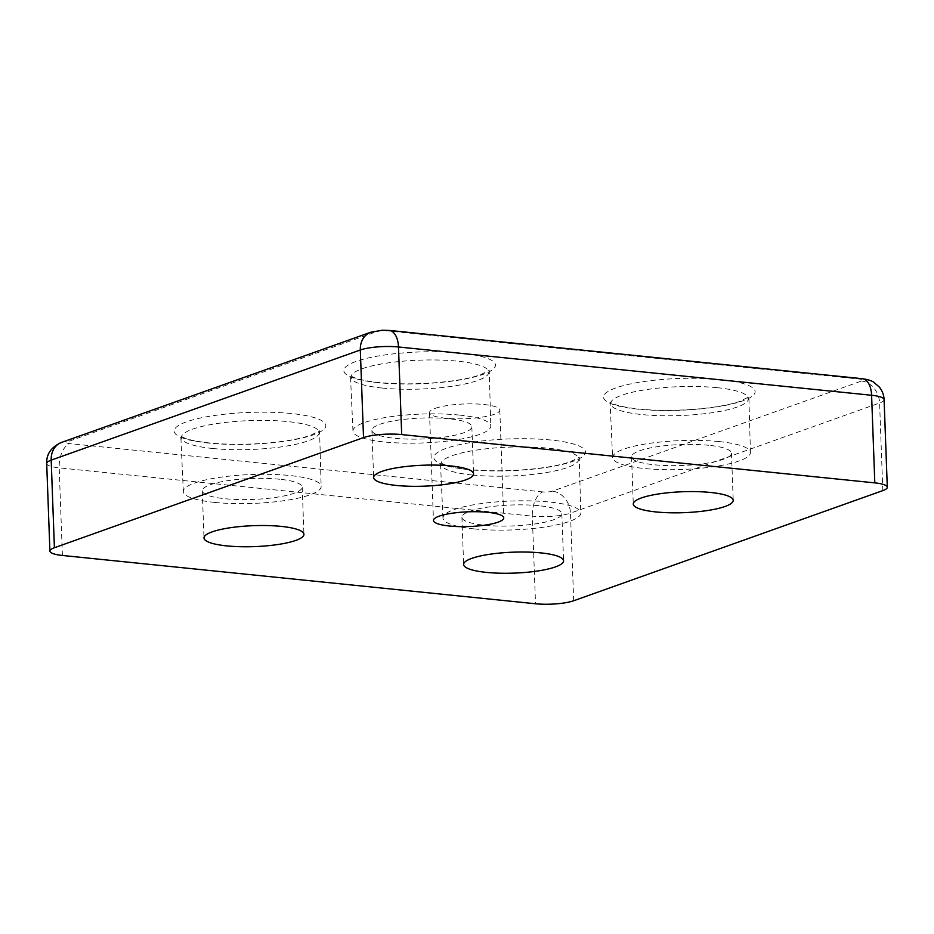 <?xml version="1.0" encoding="UTF-8"?>
<svg xmlns="http://www.w3.org/2000/svg" width="934" height="934" viewBox="0 0 934 934"><rect width="100%" height="100%" fill="white"/><g stroke="black" fill="none" stroke-linecap="round" stroke-linejoin="round"><path stroke-width="0.7" stroke-dasharray="4.67 3.5" d="M435.232 408.345A35.177 7.379 -2.1 0 1 474.554 403.92A35.177 7.379 -2.1 0 1 499.807 410.061A35.177 7.379 -2.1 0 1 464.922 418.712A35.177 7.379 -2.1 0 1 429.5 412.641A35.177 7.379 -2.1 0 1 435.232 408.345M459.575 415.093A68.964 14.454 -2.1 0 1 490.794 425.997A68.964 14.454 -2.1 0 1 422.401 442.973A68.964 14.454 -2.1 0 1 352.959 431.053A68.964 14.454 -2.1 0 1 388.848 416.984A68.964 14.454 -2.1 0 1 459.575 415.093M539.21 505.738A50.004 10.484 177.9 0 0 487.922 507.104A50.004 10.484 177.9 0 0 461.91 517.308A50.004 10.484 177.9 0 0 484.548 525.212A50.004 10.484 177.9 0 0 535.824 523.834A50.004 10.484 177.9 0 0 561.848 513.642A50.004 10.484 177.9 0 0 539.21 505.738M474.18 528.901A68.964 14.454 -2.1 0 1 442.961 517.996A68.964 14.454 -2.1 0 1 511.342 501.021A68.964 14.454 -2.1 0 1 580.796 512.941A68.964 14.454 -2.1 0 1 544.907 527.01A68.964 14.454 -2.1 0 1 474.18 528.901M708.848 445.296A50.004 10.484 177.9 0 0 657.571 446.662A50.004 10.484 177.9 0 0 631.547 456.866A50.004 10.484 177.9 0 0 681.902 465.506A50.004 10.484 177.9 0 0 731.485 453.2A50.004 10.484 177.9 0 0 708.848 445.296M719.215 441.595A68.964 14.454 -2.1 0 1 750.434 452.5A68.964 14.454 -2.1 0 1 682.054 469.475A68.964 14.454 -2.1 0 1 612.599 457.555A68.964 14.454 -2.1 0 1 648.488 443.498A68.964 14.454 -2.1 0 1 719.215 441.595M279.57 479.235A50.004 10.484 177.9 0 0 228.281 480.601A50.004 10.484 177.9 0 0 202.269 490.805A50.004 10.484 177.9 0 0 224.907 498.709A50.004 10.484 177.9 0 0 276.184 497.332A50.004 10.484 177.9 0 0 302.196 487.139A50.004 10.484 177.9 0 0 279.57 479.235M214.54 502.399A68.964 14.454 -2.1 0 1 183.309 491.494A68.964 14.454 -2.1 0 1 251.701 474.519A68.964 14.454 -2.1 0 1 321.156 486.439A68.964 14.454 -2.1 0 1 285.267 500.507A68.964 14.454 -2.1 0 1 214.54 502.399M449.207 418.782A50.004 10.484 177.9 0 0 397.931 420.16A50.004 10.484 177.9 0 0 371.907 430.364A50.004 10.484 177.9 0 0 422.261 439.003A50.004 10.484 177.9 0 0 471.845 426.698A50.004 10.484 177.9 0 0 449.207 418.782M472.195 474.997A68.964 14.454 -2.1 0 1 440.976 464.093A68.964 14.454 -2.1 0 1 509.369 447.117A68.964 14.454 -2.1 0 1 578.823 459.038A68.964 14.454 -2.1 0 1 542.934 473.094A68.964 14.454 -2.1 0 1 472.195 474.997M468.179 469.592A75.864 15.901 -2.1 0 1 475.418 441.829A75.864 15.901 -2.1 0 1 585.349 453.048A75.864 15.901 -2.1 0 1 468.179 469.592M637.829 409.15A75.864 15.901 -2.1 0 1 645.067 381.387A75.864 15.901 -2.1 0 1 754.999 392.607A75.864 15.901 -2.1 0 1 637.829 409.15M208.539 443.09A75.864 15.901 -2.1 0 1 215.777 415.315A75.864 15.901 -2.1 0 1 325.709 426.546A75.864 15.901 -2.1 0 1 208.539 443.09M378.188 382.648A75.864 15.901 -2.1 0 1 385.427 354.873A75.864 15.901 -2.1 0 1 495.347 366.105A75.864 15.901 -2.1 0 1 378.188 382.648M542.876 491.914L69.758 443.615A6.9 1.448 -2.1 0 1 67.762 441.677L376.881 331.547A6.9 1.448 -2.1 0 1 386.419 330.788L859.549 379.087A6.9 1.448 -2.1 0 1 861.545 381.014L552.426 491.156A6.9 1.448 -2.1 0 1 542.876 491.914A20.688 11.196 -84.2 0 0 532.31 516.152L59.192 467.864A27.588 5.779 -2.1 0 1 46.7 463.498M573.686 600.749L570.476 513.14A27.588 5.779 -2.1 0 1 532.31 516.152L535.521 603.761M882.817 490.607L879.594 402.998L570.476 513.14A20.688 16.847 -109.6 0 0 552.426 491.156M62.403 555.461L59.192 467.864A20.688 11.196 -84.2 0 1 69.758 443.615M884.089 399.635A27.588 5.779 -2.1 0 1 879.594 402.998A20.688 16.847 -109.6 0 0 861.545 381.014M61.551 442.412A20.688 16.847 -109.6 0 1 67.762 441.677M370.681 332.271A20.688 16.847 -109.6 0 1 376.881 331.547M389.268 330.426A20.688 11.196 -84.2 0 0 386.419 330.788M862.386 378.714A20.688 11.196 -84.2 0 0 859.549 379.087M212.555 448.483A68.964 14.454 -2.1 0 1 181.336 437.579A68.964 14.454 -2.1 0 1 249.728 420.615A68.964 14.454 -2.1 0 1 319.183 432.535A68.964 14.454 -2.1 0 1 283.294 446.592A68.964 14.454 -2.1 0 1 212.555 448.483M382.204 388.042A68.964 14.454 -2.1 0 1 350.986 377.138A68.964 14.454 -2.1 0 1 386.863 363.081A68.964 14.454 -2.1 0 1 457.602 361.178A68.964 14.454 -2.1 0 1 488.821 372.082A68.964 14.454 -2.1 0 1 452.932 386.151A68.964 14.454 -2.1 0 1 382.204 388.042M717.242 387.692A68.964 14.454 -2.1 0 1 748.461 398.596A68.964 14.454 -2.1 0 1 712.572 412.653A68.964 14.454 -2.1 0 1 641.845 414.556A68.964 14.454 -2.1 0 1 610.626 403.651A68.964 14.454 -2.1 0 1 646.503 389.583A68.964 14.454 -2.1 0 1 717.242 387.692M442.961 517.996L440.451 462.423L441.782 463.346C446.137 465.856 455.255 467.899 469.125 469.475C487.77 471.285 507.827 471.238 529.309 469.335C546.565 467.677 560.143 465.19 570.032 461.898L579.22 457.345L580.796 512.941M183.309 491.494L180.811 435.921L182.142 436.843C186.496 439.354 195.615 441.397 209.485 442.973C228.13 444.771 248.187 444.724 269.669 442.833C286.925 441.175 300.503 438.688 310.392 435.396L319.58 430.831L321.156 486.439M352.959 431.053L350.448 375.48L351.779 376.402C356.134 378.912 365.252 380.955 379.134 382.531C397.779 384.329 417.837 384.283 439.307 382.391C456.574 380.733 470.152 378.247 480.041 374.954L489.229 370.389L490.794 425.997M461.91 517.308L463.638 564.475M561.848 513.642L563.576 560.809M631.547 456.866L633.287 504.033M731.485 453.2L733.213 500.367M750.434 452.5L748.87 396.892L739.681 401.457C729.793 404.749 716.215 407.236 698.947 408.894C677.477 410.785 657.419 410.832 638.774 409.034C624.893 407.457 615.775 405.414 611.42 402.904L610.089 401.982L612.599 457.555M202.269 490.805L203.997 537.972M302.196 487.139L303.935 534.306M371.907 430.364L373.635 477.531M471.845 426.698L473.573 473.865M429.5 412.641L433.458 520.46M499.807 410.061L503.753 517.88"/><path stroke-width="1.4" d="M882.817 490.607L573.686 600.749A27.588 5.779 -2.1 0 1 535.521 603.761L62.403 555.461A27.588 5.779 -2.1 0 1 49.911 551.107A27.588 5.779 -2.1 0 1 54.406 547.733L363.524 437.602A27.588 5.779 -2.1 0 1 401.69 434.579L874.808 482.878A27.588 5.779 -2.1 0 1 887.3 487.244A27.588 5.779 -2.1 0 1 882.817 490.607M486.275 572.379A50.004 10.484 -2.1 0 1 463.638 564.475A50.004 10.484 -2.1 0 1 513.221 552.169A50.004 10.484 -2.1 0 1 563.576 560.809A50.004 10.484 -2.1 0 1 537.552 571.013A50.004 10.484 -2.1 0 1 486.275 572.379M655.913 511.937A50.004 10.484 -2.1 0 1 633.287 504.033A50.004 10.484 -2.1 0 1 659.299 493.841A50.004 10.484 -2.1 0 1 710.576 492.463A50.004 10.484 -2.1 0 1 733.213 500.367A50.004 10.484 -2.1 0 1 707.201 510.571A50.004 10.484 -2.1 0 1 655.913 511.937M226.635 545.876A50.004 10.484 -2.1 0 1 203.997 537.972A50.004 10.484 -2.1 0 1 253.581 525.667A50.004 10.484 -2.1 0 1 303.935 534.306A50.004 10.484 -2.1 0 1 277.912 544.51A50.004 10.484 -2.1 0 1 226.635 545.876M396.273 485.435A50.004 10.484 -2.1 0 1 373.635 477.531A50.004 10.484 -2.1 0 1 399.659 467.339A50.004 10.484 -2.1 0 1 450.935 465.961A50.004 10.484 -2.1 0 1 473.573 473.865A50.004 10.484 -2.1 0 1 447.561 484.069A50.004 10.484 -2.1 0 1 396.273 485.435M449.382 526.017A35.177 7.379 -2.1 0 1 433.458 520.46A35.177 7.379 -2.1 0 1 439.178 516.163A35.177 7.379 -2.1 0 1 478.512 511.75A35.177 7.379 -2.1 0 1 503.753 517.88A35.177 7.379 -2.1 0 1 485.458 525.06A35.177 7.379 -2.1 0 1 449.382 526.017M874.808 482.878L871.597 395.269A27.588 5.779 -2.1 0 1 884.089 399.635L887.3 487.244M401.69 434.579L398.479 346.981L871.597 395.269A20.688 11.196 -84.2 0 0 862.386 378.714C867.966 379.554 871.737 380.722 873.734 382.239L879.396 387.143C882.315 390.821 883.879 394.989 884.089 399.635M363.524 437.602L360.314 349.993A27.588 5.779 -2.1 0 1 398.479 346.981A20.688 11.196 -84.2 0 0 389.268 330.426L382.321 330.239L370.681 332.271A20.688 16.847 -109.6 0 0 360.314 349.993L51.183 460.135A20.688 16.847 -109.6 0 1 61.551 442.412L370.681 332.271M54.406 547.733L51.183 460.135A27.588 5.779 -2.1 0 0 46.7 463.498C46.303 454.087 51.253 447.059 61.551 442.412M49.911 551.107L46.7 463.498M389.268 330.426L862.386 378.714"/></g></svg>
